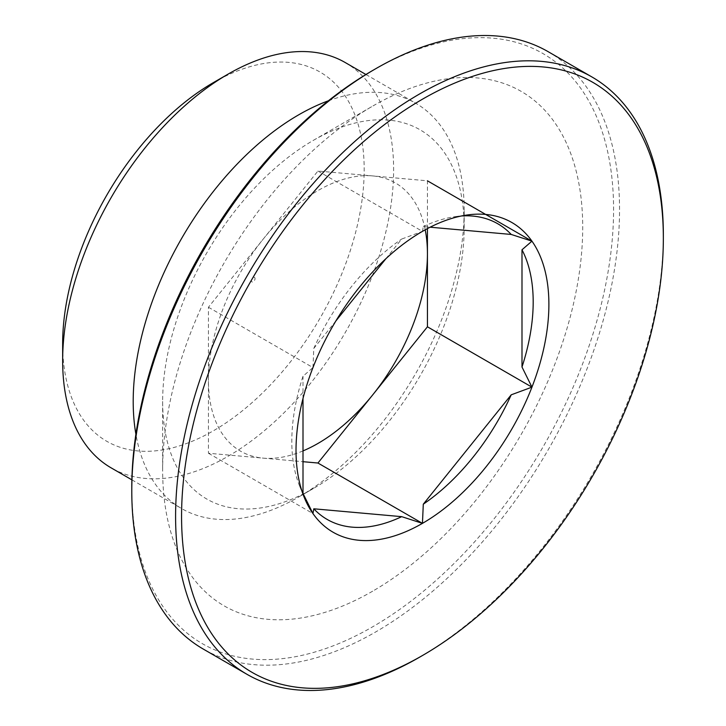 <?xml version="1.0" encoding="UTF-8"?>
<svg xmlns="http://www.w3.org/2000/svg" width="726" height="726" viewBox="0 0 726 726"><rect width="100%" height="100%" fill="white"/><g stroke="black" fill="none" stroke-linecap="round" stroke-linejoin="round"><path stroke-width="0.54" stroke-dasharray="3.63 2.72" d="M427.433 228.608L427.433 180.81L317.934 171.027L208.435 307.243L208.435 453.242L303.005 461.691M208.435 453.242L312.96 513.581M208.435 307.243L312.96 367.583L313.795 348.416L335.902 320.919M317.934 171.027L422.45 231.367L423.294 226.585L430.146 227.202M385.914 258.701L401.705 239.045L422.45 231.367M423.294 226.585A170.683 98.545 -60 0 1 455.565 216.575A170.683 98.545 -60 0 1 461.437 215.976M303.005 450.9A154.856 89.407 120 0 1 263.184 458.133A154.856 89.407 120 0 1 208.435 380.243A154.856 89.407 -60 0 1 263.184 239.135A154.856 89.407 120 0 1 372.683 175.919A154.856 89.407 120 0 1 425.218 229.806M254.136 277.332A2.568 1.479 -60 0 1 254.98 279.201A2.568 1.479 -60 0 1 253.229 281.761A2.568 1.479 -60 0 1 251.477 280.136A2.568 1.479 -60 0 1 254.136 277.332M313.795 348.416A170.683 98.545 -60 0 1 401.705 239.045M302.179 491.82A170.683 98.545 -60 0 1 299.756 486.438A170.683 98.545 -60 0 1 303.005 376.231L312.96 367.583M303.005 398.474L303.005 376.231M663.346 234.843A344.895 199.133 -60 0 1 419.474 657.248M548.121 51.664A344.895 199.133 -60 0 1 600.983 328.034A344.895 199.133 -60 0 1 375.669 631.965A344.895 199.133 -60 0 1 203.226 649.044M372.683 70.476A340.675 196.692 -60 0 1 613.579 209.551A340.675 196.692 -60 0 1 372.683 626.792A340.675 196.692 -60 0 1 131.787 487.709M372.683 591.164A297.034 171.49 -60 0 1 162.651 469.894A297.034 171.49 -60 0 1 372.683 106.105A297.034 171.49 -60 0 1 582.715 227.365A297.034 171.49 -60 0 1 372.683 591.164M328.406 100.778A234.035 135.118 -60 0 1 415.699 103.237A234.035 135.118 -60 0 1 464.177 210.368A234.035 135.118 -60 0 1 298.695 496.992L313.414 488.498A213.208 123.102 -60 0 1 162.651 401.451A213.208 123.102 -60 0 1 313.405 140.327A213.208 123.102 -60 0 1 464.177 227.365A213.208 123.102 -60 0 1 313.414 488.498L298.685 497.001A234.035 135.118 -60 0 1 181.672 508.59A234.035 135.118 -60 0 1 135.889 434.221M345.149 62.5A234.035 135.118 -60 0 1 381.023 250.034A234.035 135.118 -60 0 1 228.136 456.264A234.035 135.118 -60 0 1 111.123 467.853M213.408 82.592A213.208 123.102 -60 0 1 364.18 169.639A213.208 123.102 -60 0 1 213.417 430.763A213.208 123.102 -60 0 1 62.654 343.725M299.756 486.438L304.339 497.655M455.565 216.575L467.571 214.932M162.651 401.451L162.651 469.894M313.405 140.327L372.683 106.105M464.177 227.365L464.177 210.368M131.887 479.841L181.672 508.59M365.913 74.488L415.699 103.237"/><path stroke-width="1.09" d="M303.005 461.691L317.934 463.025L427.433 326.8L531.949 387.149L511.204 394.826L423.294 504.189L422.45 523.364L401.705 516.658L313.795 508.799L312.96 513.581L303.005 493.444A170.683 98.545 -60 0 1 302.179 491.82M317.934 463.025L422.45 523.364A178.805 103.237 -60 0 1 312.96 513.581A178.805 103.237 -60 0 1 304.339 497.655A178.805 103.237 -60 0 1 312.96 367.583A178.805 103.237 -60 0 1 422.45 231.367A178.805 103.237 -60 0 1 467.571 214.932A178.805 103.237 -60 0 1 531.949 241.15L521.994 249.789A170.683 98.545 -60 0 1 521.994 367.011L531.949 387.149A178.805 103.237 -60 0 1 422.45 523.364M335.902 320.919L385.914 258.701M427.433 180.81L531.949 241.15A178.805 103.237 -60 0 1 531.949 387.149M430.146 227.202L511.204 234.444L531.949 241.15M521.994 249.789L521.994 367.011M461.437 215.976A170.683 98.545 -60 0 1 511.204 234.444M511.204 394.826A170.683 98.545 -60 0 1 423.294 504.189M427.433 326.8L427.433 253.81A154.856 89.407 120 0 0 425.218 229.806M303.005 450.9A154.856 89.407 120 0 0 372.683 394.917A154.856 89.407 120 0 0 427.433 253.81L427.433 228.608M303.005 493.444L303.005 398.474M401.705 516.658A170.683 98.545 -60 0 1 313.795 508.799M419.465 657.257A344.895 199.133 -60 0 0 419.474 657.248L422.459 655.524A340.675 196.692 -60 0 1 181.564 516.449A340.675 196.692 -60 0 1 422.45 99.208A340.675 196.692 -60 0 1 663.346 238.291A340.675 196.692 -60 0 1 422.459 655.524A340.675 196.692 -60 0 1 422.45 655.533L419.465 657.257A344.895 199.133 -60 0 1 247.021 674.336A344.895 199.133 -60 0 1 247.021 276.08A344.895 199.133 -60 0 1 591.917 76.956A344.895 199.133 -60 0 1 663.346 234.843L663.346 238.291M247.021 674.336L203.226 649.044A344.895 199.133 -60 0 1 131.787 491.157A344.895 199.133 -60 0 1 375.669 68.752A344.895 199.133 -60 0 1 548.121 51.664L591.917 76.956M131.787 491.157L131.787 487.709A340.675 196.692 -60 0 1 372.683 70.476L375.669 68.752M135.889 434.221A234.035 135.118 -60 0 1 328.406 100.778M131.887 479.841L111.123 467.853A234.035 135.118 -60 0 1 62.654 360.722A234.035 135.118 -60 0 1 228.136 74.097A234.035 135.118 -60 0 1 345.149 62.5L365.913 74.488M62.654 360.722L62.654 343.725A213.208 123.102 -60 0 1 213.408 82.592L228.136 74.097"/></g></svg>

